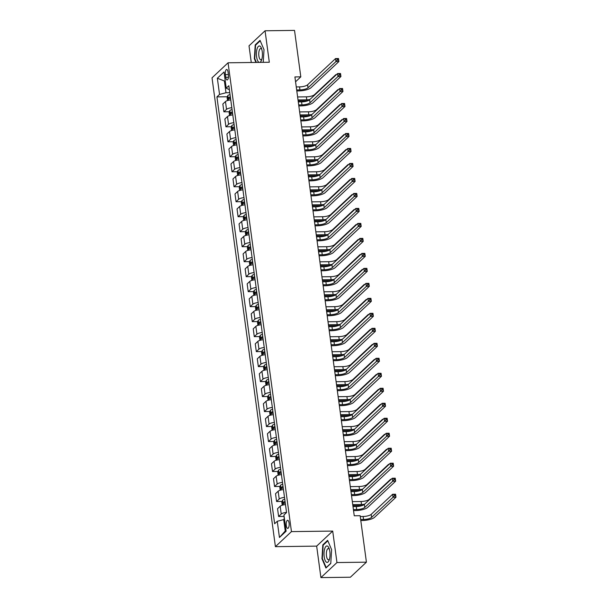 <?xml version="1.0" encoding="UTF-8"?>
<svg xmlns="http://www.w3.org/2000/svg" width="608" height="608" viewBox="0 0 608 608"><rect width="100%" height="100%" fill="white"/><g stroke="black" fill="none" stroke-linecap="round" stroke-linejoin="round"><path stroke-width="0.91" d="M289.074 523.04A4.051 1.482 -90.7 0 0 287.63 520.288A4.051 1.482 -90.7 0 0 286.292 525.639A4.051 1.482 -90.7 0 0 287.736 528.39A4.051 1.482 -90.7 0 0 289.074 523.04M320.918 577.6L336.954 562.552L332.705 531.08L316.662 546.128L320.918 577.6L350.383 577.22L366.419 562.172L360.141 515.706L354.244 515.782L294.91 76.942L300.808 76.859L294.523 30.4L265.058 30.78L249.014 45.828L251.271 62.495M316.662 546.128L275.409 546.66L212.025 77.839L228.061 62.791L291.452 531.612L275.409 546.66M225.37 74.647L225.728 77.284A3.922 1.436 -90.7 0 0 227.118 79.944A3.922 1.436 -90.7 0 0 228.41 74.761L228.053 72.124A3.922 1.436 -90.7 0 0 226.662 69.456A3.922 1.436 -90.7 0 0 225.37 74.647L228.388 74.609M225.203 80.651L224.451 81.35L225.994 92.743L219.541 94.43L216.919 96.892L274.634 523.746L277.256 521.284L283.7 519.597L285.243 530.989L285.996 530.282M219.541 94.43L217.352 78.242L224.033 71.98L226.222 88.168L229.383 89.733M277.256 521.284L279.444 537.472L286.117 531.21L283.928 515.022L286.558 512.559L228.844 85.705L226.222 88.168M336.954 562.552L366.419 562.172M332.705 531.08L291.452 531.612M228.061 62.791L269.314 62.259L265.058 30.78M295.564 81.776L300.808 76.859M225.294 81.343L217.352 78.242M229.786 92.697L225.994 92.743M284.552 519.589L283.7 519.597M216.919 96.892L227.384 96.756M230.766 99.932A5.062 1.49 172.3 0 0 225.462 101.559L222.84 104.021L223.896 111.819L229.406 111.743M286.535 512.4A5.062 1.49 172.3 0 0 281.23 514.026L278.608 516.488L284.118 516.42L284.172 519.589M278.608 516.488L277.552 508.698L280.182 506.236A5.062 1.49 172.3 0 1 285.479 504.602M284.506 497.412A5.062 1.49 172.3 0 0 279.209 499.039L276.579 501.501L282.097 501.425M276.579 501.501L275.53 493.704L278.152 491.249A5.062 1.49 172.3 0 1 283.45 489.615M282.477 482.425A5.062 1.49 172.3 0 0 277.18 484.052L274.558 486.514L280.068 486.438M274.558 486.514L273.501 478.716L276.123 476.262A5.062 1.49 172.3 0 1 281.428 474.628M280.455 467.438A5.062 1.49 172.3 0 0 275.15 469.064L272.528 471.527L278.038 471.451M272.528 471.527L271.48 463.729L274.102 461.274A5.062 1.49 172.3 0 1 279.399 459.64M278.426 452.451A5.062 1.49 172.3 0 0 273.129 454.077L270.507 456.54L276.017 456.464M270.507 456.54L269.45 448.742L272.072 446.28A5.062 1.49 172.3 0 1 277.37 444.653M276.397 437.456A5.062 1.49 172.3 0 0 271.1 439.09L268.478 441.552L273.988 441.476M268.478 441.552L267.421 433.755L270.043 431.292A5.062 1.49 172.3 0 1 275.348 429.666M274.375 422.469A5.062 1.49 172.3 0 0 269.07 424.103L266.448 426.558L271.966 426.489M266.448 426.558L265.4 418.768L268.022 416.305A5.062 1.49 172.3 0 1 273.319 414.679M272.346 407.482A5.062 1.49 172.3 0 0 267.049 409.116L264.427 411.57L269.937 411.502M264.427 411.57L263.37 403.78L265.992 401.318A5.062 1.49 172.3 0 1 271.297 399.692M270.324 392.494A5.062 1.49 172.3 0 0 265.02 394.128L262.398 396.583L267.908 396.515M262.398 396.583L261.341 388.793L263.971 386.331A5.062 1.49 172.3 0 1 269.268 384.704M268.295 377.507A5.062 1.49 172.3 0 0 262.998 379.134L260.368 381.596L265.886 381.528M260.368 381.596L259.32 373.806L261.942 371.344A5.062 1.49 172.3 0 1 267.239 369.717M266.266 362.52A5.062 1.49 172.3 0 0 260.969 364.146L258.347 366.609L263.857 366.54M258.347 366.609L257.29 358.819L259.912 356.356A5.062 1.49 172.3 0 1 265.217 354.73M264.244 347.533A5.062 1.49 172.3 0 0 258.94 349.159L256.318 351.622L261.828 351.553M256.318 351.622L255.261 343.832L257.891 341.369A5.062 1.49 172.3 0 1 263.188 339.735M262.215 332.546A5.062 1.49 172.3 0 0 256.918 334.172L254.288 336.634L259.806 336.566M254.288 336.634L253.24 328.837L255.862 326.382A5.062 1.49 172.3 0 1 261.159 324.748M260.186 317.558A5.062 1.49 172.3 0 0 254.889 319.185L252.267 321.647L257.777 321.571M252.267 321.647L251.21 313.85L253.832 311.395A5.062 1.49 172.3 0 1 259.137 309.761M258.164 302.571A5.062 1.49 172.3 0 0 252.86 304.198L250.238 306.66L255.748 306.584M250.238 306.66L249.189 298.862L251.811 296.408A5.062 1.49 172.3 0 1 257.108 294.774M256.135 287.584A5.062 1.49 172.3 0 0 250.838 289.21L248.216 291.673L253.726 291.597M248.216 291.673L247.16 283.875L249.782 281.413A5.062 1.49 172.3 0 1 255.079 279.786M254.106 272.597A5.062 1.49 172.3 0 0 248.809 274.223L246.187 276.686L251.697 276.61M246.187 276.686L245.13 268.888L247.752 266.426A5.062 1.49 172.3 0 1 253.057 264.799M252.084 257.602A5.062 1.49 172.3 0 0 246.78 259.236L244.158 261.698L249.675 261.622M244.158 261.698L243.109 253.901L245.731 251.438A5.062 1.49 172.3 0 1 251.028 249.812M250.055 242.615A5.062 1.49 172.3 0 0 244.758 244.249L242.136 246.704L247.646 246.635M242.136 246.704L241.08 238.914L243.702 236.451A5.062 1.49 172.3 0 1 249.006 234.825M248.034 227.628A5.062 1.49 172.3 0 0 242.729 229.262L240.107 231.716L245.617 231.648M240.107 231.716L239.05 223.926L241.672 221.464A5.062 1.49 172.3 0 1 246.977 219.838M246.004 212.64A5.062 1.49 172.3 0 0 240.707 214.267L238.078 216.729L243.595 216.661M238.078 216.729L237.029 208.939L239.651 206.477A5.062 1.49 172.3 0 1 244.948 204.85M243.975 197.653A5.062 1.49 172.3 0 0 238.678 199.28L236.056 201.742L241.566 201.674M236.056 201.742L235 193.952L237.622 191.49A5.062 1.49 172.3 0 1 242.926 189.863M241.954 182.666A5.062 1.49 172.3 0 0 236.649 184.292L234.027 186.755L239.537 186.686M234.027 186.755L232.97 178.965L235.6 176.502A5.062 1.49 172.3 0 1 240.897 174.876M239.924 167.679A5.062 1.49 172.3 0 0 234.627 169.305L231.998 171.768L237.515 171.699M231.998 171.768L230.949 163.97L233.571 161.515A5.062 1.49 172.3 0 1 238.868 159.881M237.895 152.692A5.062 1.49 172.3 0 0 232.598 154.318L229.976 156.78L235.486 156.704M229.976 156.78L228.92 148.983L231.542 146.528A5.062 1.49 172.3 0 1 236.846 144.894M235.874 137.704A5.062 1.49 172.3 0 0 230.569 139.331L227.947 141.793L233.457 141.717M227.947 141.793L226.898 133.996L229.52 131.541A5.062 1.49 172.3 0 1 234.817 129.907M233.844 122.717A5.062 1.49 172.3 0 0 228.547 124.344L225.925 126.806L231.435 126.73M225.925 126.806L224.869 119.008L227.491 116.546A5.062 1.49 172.3 0 1 232.788 114.92M231.815 107.73A5.062 1.49 172.3 0 0 226.518 109.356L223.896 111.819M279.444 537.472L285.243 530.989M263.241 62.335L264.016 49.658L260.034 40.356L255.208 44.886L254.357 58.725L255.938 62.434M330.767 563.494L331.618 549.655L327.636 540.352L322.81 544.882L321.959 558.722L325.934 568.024L330.767 563.494M254.798 58.718L254.357 58.725M255.877 44.878L255.208 44.886M322.4 558.714L321.959 558.722M323.479 544.874L322.81 544.882M296.666 89.931L299.949 89.893A6.331 1.87 172.3 0 0 308.013 87.78L335.958 61.568L335.548 58.573L338.496 58.535L338.899 61.53L310.962 87.742A9.5 2.797 -7.7 0 1 298.87 90.904L296.803 90.934M296.263 86.936L299.546 86.891A6.331 1.87 172.3 0 0 307.61 84.778L335.548 58.573L337.121 58.93L337.28 60.131L338.458 60.116L338.299 58.915L337.121 58.93M338.458 60.116L338.899 61.53L335.958 61.568L337.28 60.131M338.299 58.915L338.496 58.535M227.514 100.556L227.103 97.538L227.81 95.524A3.359 0.988 -7.7 0 1 230.052 94.65M307.944 100.723A9.5 2.797 -7.7 0 1 305.71 100.844L298.156 100.943M230.356 96.93A3.359 0.988 172.3 0 0 228.593 97.5L228.783 98.937A3.359 0.988 -7.7 0 1 230.554 98.367M228.593 97.5L230.288 97.478A1.71 0.502 -7.7 0 1 230.424 97.432M297.616 96.946L306.386 96.832A6.331 1.87 172.3 0 0 314.442 94.719L335.882 74.609L336.467 74.602M298.019 99.94L306.789 99.826A6.331 1.87 172.3 0 0 309.875 99.545M335.95 75.08L335.882 74.609L336.346 74.716M298.695 104.918L301.978 104.88A6.331 1.87 172.3 0 0 310.034 102.767L337.98 76.555L337.577 73.56L340.526 73.522L340.928 76.517L312.983 102.729A9.5 2.797 -7.7 0 1 300.892 105.891L298.832 105.921M298.292 101.924L301.576 101.878A6.331 1.87 172.3 0 0 309.632 99.773L337.577 73.56L339.142 73.918L339.31 75.118L340.488 75.103L340.32 73.902L339.142 73.918M340.488 75.103L340.928 76.517L337.98 76.555L339.31 75.118M340.32 73.902L340.526 73.522M300.724 119.905L304 119.867A6.331 1.87 172.3 0 0 312.064 117.754L340.009 91.542L339.606 88.548L342.547 88.51L342.958 91.504L315.012 117.716A9.5 2.797 -7.7 0 1 302.921 120.878L300.854 120.908M300.314 116.911L303.597 116.865A6.331 1.87 172.3 0 0 311.661 114.76L339.606 88.548L341.172 88.905L341.331 90.106L342.509 90.09L342.35 88.89L341.172 88.905M342.509 90.09L342.958 91.504L340.009 91.542L341.331 90.106M342.35 88.89L342.547 88.51M302.746 134.892L306.029 134.854A6.331 1.87 172.3 0 0 314.093 132.742L342.03 106.529L341.628 103.535L344.576 103.497L344.979 106.491L317.034 132.704A9.5 2.797 -7.7 0 1 304.95 135.873L302.883 135.896M302.343 131.898L305.626 131.852A6.331 1.87 172.3 0 0 313.682 129.747L341.628 103.535L343.201 103.892L343.36 105.093L344.538 105.078L344.379 103.877L343.201 103.892M344.538 105.078L344.979 106.491L342.03 106.529L343.36 105.093M344.379 103.877L344.576 103.497M229.543 115.543L229.132 112.526L229.839 110.512A3.359 0.988 -7.7 0 1 232.074 109.638M309.974 115.71A9.5 2.797 -7.7 0 1 307.732 115.832L300.185 115.93M232.385 111.918A3.359 0.988 172.3 0 0 230.614 112.488L230.812 113.924A3.359 0.988 -7.7 0 1 232.583 113.354M230.614 112.488L232.317 112.465A1.71 0.502 -7.7 0 1 232.454 112.419M299.645 111.933L308.408 111.819A6.331 1.87 172.3 0 0 316.472 109.706L337.911 89.596L338.489 89.589M300.048 114.927L308.818 114.813A6.331 1.87 172.3 0 0 311.904 114.532M337.98 90.075L337.911 89.596L338.375 89.703M231.564 130.53L231.162 127.513L231.868 125.499A3.359 0.988 -7.7 0 1 234.103 124.625M312.003 130.697A9.5 2.797 -7.7 0 1 309.761 130.819L302.214 130.918M234.414 126.905A3.359 0.988 172.3 0 0 232.644 127.475L232.841 128.911A3.359 0.988 -7.7 0 1 234.604 128.341M232.644 127.475L234.338 127.452A1.71 0.502 -7.7 0 1 234.483 127.406M301.667 126.92L310.437 126.806A6.331 1.87 172.3 0 0 318.501 124.693L339.94 104.584L340.518 104.576M302.077 129.914L310.84 129.8A6.331 1.87 172.3 0 0 313.926 129.519M340.001 105.062L339.94 104.584L340.396 104.69M233.594 145.517L233.183 142.5L233.89 140.494A3.359 0.988 -7.7 0 1 236.132 139.612M314.024 145.684A9.5 2.797 -7.7 0 1 311.782 145.806L304.236 145.905M236.436 141.892A3.359 0.988 172.3 0 0 234.673 142.462L234.863 143.898A3.359 0.988 -7.7 0 1 236.634 143.328M234.673 142.462L236.368 142.439A1.71 0.502 -7.7 0 1 236.504 142.394M303.696 141.907L312.466 141.793A6.331 1.87 172.3 0 0 320.522 139.68L341.962 119.571L342.547 119.563M304.099 144.902L312.869 144.788A6.331 1.87 172.3 0 0 315.955 144.506M342.03 120.05L341.962 119.571L342.426 119.677M304.775 149.88L308.058 149.842A6.331 1.87 172.3 0 0 316.114 147.729L344.06 121.516L343.657 118.522L346.598 118.484L347.008 121.478L319.063 147.691A9.5 2.797 -7.7 0 1 306.972 150.86L304.912 150.883M304.372 146.885L307.648 146.84A6.331 1.87 172.3 0 0 315.712 144.734L343.657 118.522L345.222 118.879L345.39 120.08L346.568 120.065L346.4 118.864L345.222 118.879M346.568 120.065L347.008 121.478L344.06 121.516L345.39 120.08M346.4 118.864L346.598 118.484M235.623 160.504L235.212 157.487L235.919 155.481A3.359 0.988 -7.7 0 1 238.154 154.599M316.054 160.679A9.5 2.797 -7.7 0 1 313.812 160.793L306.265 160.892M238.465 156.879A3.359 0.988 172.3 0 0 236.694 157.449L236.892 158.886A3.359 0.988 -7.7 0 1 238.663 158.316M236.694 157.449L238.389 157.426A1.71 0.502 -7.7 0 1 238.534 157.388M305.725 156.894L314.488 156.78A6.331 1.87 172.3 0 0 322.552 154.668L343.991 134.558L344.569 134.55M306.128 159.889L314.898 159.775A6.331 1.87 172.3 0 0 317.984 159.494M344.052 135.037L343.991 134.558L344.447 134.664M259.806 62.381A8.231 3.01 -90.7 0 0 261.546 60.2A8.231 3.01 -90.7 0 0 261.744 59.622A8.231 3.01 -90.7 0 0 261.387 48.131A8.231 3.01 -90.7 0 0 257.1 48.762A8.231 3.01 -90.7 0 0 256.667 57.251A8.231 3.01 -90.7 0 0 259.251 62.388M261.774 49.271A5.632 2.06 -90.7 0 0 260.741 48.541A5.632 2.06 -90.7 0 0 259.228 50.456A5.632 2.06 -90.7 0 0 258.97 56.506A5.632 2.06 -90.7 0 0 260.893 59.804A5.632 2.06 -90.7 0 0 261.904 59.044M256.386 62.426L254.744 58.581L255.565 45.174L260.224 40.804M324.208 556.829A8.231 3.01 -90.7 0 0 329.148 560.196A8.231 3.01 -90.7 0 0 329.84 551.54A8.231 3.01 -90.7 0 0 328.989 548.127A8.231 3.01 -90.7 0 0 325.303 547.291A8.231 3.01 -90.7 0 0 324.208 556.829M329.376 549.267A5.632 2.06 -90.7 0 0 328.343 548.53A5.632 2.06 -90.7 0 0 326.488 555.978A5.632 2.06 -90.7 0 0 328.495 559.801A5.632 2.06 -90.7 0 0 329.506 559.041M330.782 563.297L326.2 567.591L322.346 558.577L323.167 545.171L327.826 540.801M306.804 164.874L310.08 164.829A6.331 1.87 172.3 0 0 318.144 162.716L346.089 136.504L345.678 133.509L348.627 133.471L349.03 136.466L321.092 162.678A9.5 2.797 -7.7 0 1 309.001 165.847L306.934 165.87M306.394 161.872L309.677 161.834A6.331 1.87 172.3 0 0 317.741 159.722L345.678 133.509L347.252 133.866L347.411 135.067L348.589 135.052L348.43 133.851L347.252 133.866M348.589 135.052L349.03 136.466L346.089 136.504L347.411 135.067M348.43 133.851L348.627 133.471M308.826 179.862L312.109 179.816A6.331 1.87 172.3 0 0 320.173 177.703L348.11 151.498L347.708 148.496L350.656 148.458L351.059 151.46L323.114 177.665A9.5 2.797 -7.7 0 1 311.022 180.834L308.963 180.857M308.423 176.86L311.706 176.822A6.331 1.87 172.3 0 0 319.762 174.709L347.708 148.496L349.281 148.854L349.44 150.054L350.618 150.039L350.459 148.838L349.281 148.854M350.618 150.039L351.059 151.46L348.11 151.498L349.44 150.054M350.459 148.838L350.656 148.458M310.855 194.849L314.138 194.803A6.331 1.87 172.3 0 0 322.194 192.69L350.14 166.486L349.737 163.484L352.678 163.446L353.088 166.448L325.143 192.652A9.5 2.797 -7.7 0 1 313.052 195.822L310.992 195.844M310.452 191.847L313.728 191.809A6.331 1.87 172.3 0 0 321.792 189.696L349.737 163.484L351.302 163.841L351.47 165.042L352.648 165.026L352.48 163.826L351.302 163.841M352.648 165.026L353.088 166.448L350.14 166.486L351.47 165.042M352.48 163.826L352.678 163.446M312.884 209.836L316.16 209.79A6.331 1.87 172.3 0 0 324.224 207.685L352.169 181.473L351.758 178.471L354.707 178.433L355.11 181.435L327.172 207.647A9.5 2.797 -7.7 0 1 315.081 210.809L313.014 210.839M312.474 206.834L315.757 206.796A6.331 1.87 172.3 0 0 323.821 204.683L351.758 178.471L353.332 178.836L353.491 180.029L354.669 180.014L354.51 178.82L353.332 178.836M354.669 180.014L355.11 181.435L352.169 181.473L353.491 180.029M354.51 178.82L354.707 178.433M314.906 224.823L318.189 224.778A6.331 1.87 172.3 0 0 326.253 222.672L354.19 196.46L353.788 193.458L356.736 193.42L357.139 196.422L329.194 222.634A9.5 2.797 -7.7 0 1 317.102 225.796L315.043 225.826M314.503 221.821L317.786 221.783A6.331 1.87 172.3 0 0 325.842 219.67L353.788 193.458L355.353 193.823L355.52 195.016L356.698 195.001L356.539 193.808L355.353 193.823M356.698 195.001L357.139 196.422L354.19 196.46L355.52 195.016M356.539 193.808L356.736 193.42M237.644 175.492L237.242 172.482L237.948 170.468A3.359 0.988 -7.7 0 1 240.183 169.586M318.083 175.666A9.5 2.797 -7.7 0 1 315.841 175.78L308.286 175.879M240.494 171.866A3.359 0.988 172.3 0 0 238.724 172.436L238.921 173.873A3.359 0.988 -7.7 0 1 240.684 173.303M238.724 172.436L240.418 172.414A1.71 0.502 -7.7 0 1 240.563 172.376M307.747 171.882L316.517 171.768A6.331 1.87 172.3 0 0 324.581 169.655L346.02 149.545L346.598 149.538M308.157 174.876L316.92 174.762A6.331 1.87 172.3 0 0 320.006 174.481M346.081 150.024L346.02 149.545L346.476 149.652M239.674 190.479L239.263 187.469L239.97 185.455A3.359 0.988 -7.7 0 1 242.212 184.574M320.104 190.654A9.5 2.797 -7.7 0 1 317.862 190.768L310.316 190.866M242.516 186.854A3.359 0.988 172.3 0 0 240.753 187.424L240.943 188.868A3.359 0.988 -7.7 0 1 242.714 188.29M240.753 187.424L242.448 187.401A1.71 0.502 -7.7 0 1 242.584 187.363M309.776 186.869L318.546 186.755A6.331 1.87 172.3 0 0 326.602 184.65L348.042 164.532L348.62 164.525M310.179 189.871L318.949 189.757A6.331 1.87 172.3 0 0 322.035 189.468M348.11 165.011L348.042 164.532L348.506 164.639M241.703 205.466L241.292 202.456L241.999 200.442A3.359 0.988 -7.7 0 1 244.234 199.561M322.134 205.641A9.5 2.797 -7.7 0 1 319.892 205.755L312.345 205.854M244.545 201.841A3.359 0.988 172.3 0 0 242.774 202.411L242.972 203.855A3.359 0.988 -7.7 0 1 244.735 203.285M242.774 202.411L244.469 202.388A1.71 0.502 -7.7 0 1 244.614 202.35M311.805 201.856L320.568 201.742A6.331 1.87 172.3 0 0 328.632 199.637L350.071 179.52L350.649 179.512M312.208 204.858L320.978 204.744A6.331 1.87 172.3 0 0 324.064 204.455M350.132 179.998L350.071 179.52L350.527 179.626M243.724 220.453L243.322 217.444L244.021 215.43A3.359 0.988 -7.7 0 1 246.263 214.556M324.155 220.628A9.5 2.797 -7.7 0 1 321.921 220.75L314.366 220.841M246.567 216.828A3.359 0.988 172.3 0 0 244.804 217.398L244.994 218.842A3.359 0.988 -7.7 0 1 246.764 218.272M244.804 217.398L246.498 217.375A1.71 0.502 -7.7 0 1 246.635 217.337M313.827 216.843L322.597 216.729A6.331 1.87 172.3 0 0 330.661 214.624L352.1 194.514L352.678 194.507M314.237 219.845L323 219.731A6.331 1.87 172.3 0 0 326.086 219.442M352.161 194.986L352.1 194.514L352.556 194.613M245.754 235.44L245.343 232.431L246.05 230.417A3.359 0.988 -7.7 0 1 248.292 229.543M326.184 235.615A9.5 2.797 -7.7 0 1 323.942 235.737L316.396 235.836M248.596 231.815A3.359 0.988 172.3 0 0 246.825 232.385L247.023 233.829A3.359 0.988 -7.7 0 1 248.794 233.259M246.825 232.385L248.528 232.37A1.71 0.502 -7.7 0 1 248.664 232.324M315.856 231.83L324.626 231.716A6.331 1.87 172.3 0 0 332.682 229.611L354.122 209.502L354.7 209.494M316.259 234.832L325.029 234.718A6.331 1.87 172.3 0 0 328.115 234.43M354.19 209.973L354.122 209.502L354.586 209.6M316.935 239.81L320.218 239.765A6.331 1.87 172.3 0 0 328.274 237.66L356.22 211.447L355.817 208.453L358.758 208.407L359.168 211.409L331.223 237.622A9.5 2.797 -7.7 0 1 319.132 240.783L317.072 240.814M316.525 236.816L319.808 236.77A6.331 1.87 172.3 0 0 327.872 234.658L355.817 208.453L357.382 208.81L357.542 210.011L358.72 209.996L358.56 208.795L357.382 208.81M358.72 209.996L359.168 211.409L356.22 211.447L357.542 210.011M358.56 208.795L358.758 208.407M247.775 250.428L247.372 247.418L248.079 245.404A3.359 0.988 -7.7 0 1 250.314 244.53M328.214 250.602A9.5 2.797 -7.7 0 1 325.972 250.724L318.425 250.823M250.625 246.802A3.359 0.988 172.3 0 0 248.854 247.38L249.052 248.816A3.359 0.988 -7.7 0 1 250.815 248.246M248.854 247.38L250.549 247.357A1.71 0.502 -7.7 0 1 250.694 247.312M317.885 246.825L326.648 246.711A6.331 1.87 172.3 0 0 334.712 244.598L356.151 224.489L356.729 224.481M318.288 249.82L327.058 249.706A6.331 1.87 172.3 0 0 330.136 249.417M356.212 224.96L356.151 224.489L356.607 224.595M318.957 254.798L322.24 254.752A6.331 1.87 172.3 0 0 330.304 252.647L358.249 226.434L357.838 223.44L360.787 223.402L361.19 226.396L333.252 252.609A9.5 2.797 -7.7 0 1 321.161 255.77L319.094 255.801M318.554 251.803L321.837 251.758A6.331 1.87 172.3 0 0 329.901 249.645L357.838 223.44L359.412 223.797L359.571 224.998L360.749 224.983L360.59 223.782L359.412 223.797M360.749 224.983L361.19 226.396L358.249 226.434L359.571 224.998M360.59 223.782L360.787 223.402M249.804 265.422L249.394 262.405L250.101 260.391A3.359 0.988 -7.7 0 1 252.343 259.517M330.235 265.59A9.5 2.797 -7.7 0 1 328.001 265.711L320.446 265.81M252.647 261.797A3.359 0.988 172.3 0 0 250.884 262.367L251.074 263.804A3.359 0.988 -7.7 0 1 252.844 263.234M250.884 262.367L252.578 262.344A1.71 0.502 -7.7 0 1 252.715 262.299M319.907 261.812L328.677 261.698A6.331 1.87 172.3 0 0 336.733 259.586L358.173 239.476L358.758 239.468M320.31 264.807L329.08 264.693A6.331 1.87 172.3 0 0 332.166 264.412M358.241 239.947L358.173 239.476L358.636 239.582M320.986 269.785L324.269 269.747A6.331 1.87 172.3 0 0 332.325 267.634L360.27 241.422L359.868 238.427L362.816 238.389L363.219 241.384L335.274 267.596A9.5 2.797 -7.7 0 1 323.182 270.758L321.123 270.788M320.583 266.79L323.866 266.745A6.331 1.87 172.3 0 0 331.922 264.64L359.868 238.427L361.433 238.784L361.6 239.985L362.778 239.97L362.611 238.769L361.433 238.784M362.778 239.97L363.219 241.384L360.27 241.422L361.6 239.985M362.611 238.769L362.816 238.389M251.834 280.41L251.423 277.392L252.13 275.378A3.359 0.988 -7.7 0 1 254.364 274.504M332.264 280.577A9.5 2.797 -7.7 0 1 330.022 280.698L322.476 280.797M254.676 276.784A3.359 0.988 172.3 0 0 252.905 277.354L253.103 278.791A3.359 0.988 -7.7 0 1 254.874 278.221M252.905 277.354L254.608 277.332A1.71 0.502 -7.7 0 1 254.744 277.286M321.936 276.8L330.699 276.686A6.331 1.87 172.3 0 0 338.762 274.573L360.202 254.463L360.78 254.456M322.339 279.794L331.109 279.68A6.331 1.87 172.3 0 0 334.195 279.399M360.27 254.934L360.202 254.463L360.666 254.57M323.015 284.772L326.291 284.734A6.331 1.87 172.3 0 0 334.354 282.621L362.3 256.409L361.897 253.414L364.838 253.376L365.248 256.371L337.303 282.583A9.5 2.797 -7.7 0 1 325.212 285.745L323.144 285.775M322.605 281.778L325.888 281.732A6.331 1.87 172.3 0 0 333.952 279.627L361.897 253.414L363.462 253.772L363.622 254.972L364.8 254.957L364.64 253.756L363.462 253.772M364.8 254.957L365.248 256.371L362.3 256.409L363.622 254.972M364.64 253.756L364.838 253.376M253.855 295.397L253.452 292.38L254.159 290.366A3.359 0.988 -7.7 0 1 256.394 289.492M334.294 295.564A9.5 2.797 -7.7 0 1 332.052 295.686L324.505 295.784M256.705 291.772A3.359 0.988 172.3 0 0 254.934 292.342L255.132 293.778A3.359 0.988 -7.7 0 1 256.895 293.208M254.934 292.342L256.629 292.319A1.71 0.502 -7.7 0 1 256.774 292.273M323.958 291.787L332.728 291.673A6.331 1.87 172.3 0 0 340.792 289.56L362.231 269.45L362.809 269.443M324.368 294.781L333.131 294.667A6.331 1.87 172.3 0 0 336.216 294.386M362.292 269.929L362.231 269.45L362.687 269.557M325.037 299.759L328.32 299.721A6.331 1.87 172.3 0 0 336.384 297.608L364.321 271.396L363.918 268.402L366.867 268.364L367.27 271.358L339.325 297.57A9.5 2.797 -7.7 0 1 327.241 300.74L325.174 300.762M324.634 296.765L327.917 296.719A6.331 1.87 172.3 0 0 335.973 294.614L363.918 268.402L365.492 268.759L365.651 269.96L366.829 269.944L366.67 268.744L365.492 268.759M366.829 269.944L367.27 271.358L364.321 271.396L365.651 269.96M366.67 268.744L366.867 268.364M255.884 310.384L255.474 307.367L256.181 305.36A3.359 0.988 -7.7 0 1 258.423 304.479M336.315 310.551A9.5 2.797 -7.7 0 1 334.073 310.673L326.526 310.772M258.727 306.759A3.359 0.988 172.3 0 0 256.964 307.329L257.154 308.765A3.359 0.988 -7.7 0 1 258.924 308.195M256.964 307.329L258.658 307.306A1.71 0.502 -7.7 0 1 258.795 307.26M325.987 306.774L334.757 306.66A6.331 1.87 172.3 0 0 342.813 304.547L364.253 284.438L364.838 284.43M326.39 309.768L335.16 309.654A6.331 1.87 172.3 0 0 338.246 309.373M364.321 284.916L364.253 284.438L364.716 284.544M327.066 314.746L330.349 314.708A6.331 1.87 172.3 0 0 338.405 312.596L366.35 286.383L365.948 283.389L368.889 283.351L369.299 286.345L341.354 312.558A9.5 2.797 -7.7 0 1 329.262 315.727L327.203 315.75M326.663 311.752L329.939 311.706A6.331 1.87 172.3 0 0 338.002 309.601L365.948 283.389L367.513 283.746L367.68 284.947L368.858 284.932L368.691 283.731L367.513 283.746M368.858 284.932L369.299 286.345L366.35 286.383L367.68 284.947M368.691 283.731L368.889 283.351M257.914 325.371L257.503 322.354L258.21 320.348A3.359 0.988 -7.7 0 1 260.444 319.466M338.344 325.546A9.5 2.797 -7.7 0 1 336.102 325.66L328.556 325.759M260.756 321.746A3.359 0.988 172.3 0 0 258.985 322.316L259.183 323.752A3.359 0.988 -7.7 0 1 260.954 323.182M258.985 322.316L260.68 322.293A1.71 0.502 -7.7 0 1 260.824 322.255M328.016 321.761L336.779 321.647A6.331 1.87 172.3 0 0 344.842 319.534L366.282 299.425L366.86 299.417M328.419 324.756L337.189 324.642A6.331 1.87 172.3 0 0 340.275 324.36M366.343 299.904L366.282 299.425L366.738 299.531M329.095 329.741L332.371 329.696A6.331 1.87 172.3 0 0 340.434 327.583L368.38 301.37L367.969 298.376L370.918 298.338L371.321 301.332L343.383 327.545A9.5 2.797 -7.7 0 1 331.292 330.714L329.224 330.737M328.685 326.739L331.968 326.694A6.331 1.87 172.3 0 0 340.032 324.588L367.969 298.376L369.542 298.733L369.702 299.934L370.88 299.919L370.72 298.718L369.542 298.733M370.88 299.919L371.321 301.332L368.38 301.37L369.702 299.934M370.72 298.718L370.918 298.338M331.117 344.728L334.4 344.683A6.331 1.87 172.3 0 0 342.464 342.57L370.401 316.365L369.998 313.363L372.947 313.325L373.35 316.32L345.405 342.532A9.5 2.797 -7.7 0 1 333.313 345.701L331.254 345.724M330.714 341.726L333.997 341.688A6.331 1.87 172.3 0 0 342.053 339.576L369.998 313.363L371.572 313.72L371.731 314.921L372.909 314.906L372.75 313.705L371.572 313.72M372.909 314.906L373.35 316.32L370.401 316.365L371.731 314.921M372.75 313.705L372.947 313.325M333.146 359.716L336.429 359.67A6.331 1.87 172.3 0 0 344.485 357.557L372.43 331.352L372.028 328.35L374.969 328.312L375.379 331.314L347.434 357.519A9.5 2.797 -7.7 0 1 335.342 360.688L333.283 360.711M332.743 356.714L336.019 356.676A6.331 1.87 172.3 0 0 344.082 354.563L372.028 328.35L373.593 328.708L373.76 329.908L374.938 329.893L374.771 328.692L373.593 328.708M374.938 329.893L375.379 331.314L372.43 331.352L373.76 329.908M374.771 328.692L374.969 328.312M335.175 374.703L338.451 374.657A6.331 1.87 172.3 0 0 346.514 372.552L374.46 346.34L374.049 343.338L376.998 343.3L377.401 346.302L349.463 372.506A9.5 2.797 -7.7 0 1 337.372 375.676L335.304 375.698M334.765 371.701L338.048 371.663A6.331 1.87 172.3 0 0 346.112 369.55L374.049 343.338L375.622 343.702L375.782 344.896L376.96 344.88L376.8 343.687L375.622 343.702M376.96 344.88L377.401 346.302L374.46 346.34L375.782 344.896M376.8 343.687L376.998 343.3M337.197 389.69L340.48 389.644A6.331 1.87 172.3 0 0 348.544 387.539L376.481 361.327L376.078 358.325L379.027 358.287L379.43 361.289L351.485 387.501A9.5 2.797 -7.7 0 1 339.393 390.663L337.334 390.693M336.794 386.688L340.077 386.65A6.331 1.87 172.3 0 0 348.133 384.537L376.078 358.325L377.644 358.69L377.811 359.883L378.989 359.868L378.83 358.674L377.644 358.69M378.989 359.868L379.43 361.289L376.481 361.327L377.811 359.883M378.83 358.674L379.027 358.287M339.226 404.677L342.509 404.632A6.331 1.87 172.3 0 0 350.565 402.526L378.51 376.314L378.108 373.312L381.049 373.274L381.459 376.276L353.514 402.488A9.5 2.797 -7.7 0 1 341.422 405.65L339.363 405.68M338.816 401.683L342.099 401.637A6.331 1.87 172.3 0 0 350.162 399.524L378.108 373.312L379.673 373.677L379.833 374.87L381.011 374.855L380.851 373.662L379.673 373.677M381.011 374.855L381.459 376.276L378.51 376.314L379.833 374.87M380.851 373.662L381.049 373.274M341.248 419.664L344.531 419.619A6.331 1.87 172.3 0 0 352.594 417.514L380.54 391.301L380.129 388.307L383.078 388.269L383.481 391.263L355.543 417.476A9.5 2.797 -7.7 0 1 343.452 420.637L341.384 420.668M340.845 416.67L344.128 416.624A6.331 1.87 172.3 0 0 352.192 414.512L380.129 388.307L381.702 388.664L381.862 389.865L383.04 389.85L382.88 388.649L381.702 388.664M383.04 389.85L383.481 391.263L380.54 391.301L381.862 389.865M382.88 388.649L383.078 388.269M343.277 434.652L346.56 434.614A6.331 1.87 172.3 0 0 354.616 432.501L382.561 406.288L382.158 403.294L385.107 403.256L385.51 406.25L357.565 432.463A9.5 2.797 -7.7 0 1 345.473 435.624L343.414 435.655M342.874 431.657L346.157 431.612A6.331 1.87 172.3 0 0 354.213 429.499L382.158 403.294L383.724 403.651L383.891 404.852L385.069 404.837L384.902 403.636L383.724 403.651M385.069 404.837L385.51 406.25L382.561 406.288L383.891 404.852M384.902 403.636L385.107 403.256M345.306 449.639L348.582 449.601A6.331 1.87 172.3 0 0 356.645 447.488L384.59 421.276L384.188 418.281L387.129 418.243L387.539 421.238L359.594 447.45A9.5 2.797 -7.7 0 1 347.502 450.612L345.435 450.642M344.896 446.644L348.179 446.599A6.331 1.87 172.3 0 0 356.242 444.494L384.188 418.281L385.753 418.638L385.913 419.839L387.091 419.824L386.931 418.623L385.753 418.638M387.091 419.824L387.539 421.238L384.59 421.276L385.913 419.839M386.931 418.623L387.129 418.243M259.935 340.358L259.532 337.341L260.239 335.335A3.359 0.988 -7.7 0 1 262.474 334.453M340.374 340.533A9.5 2.797 -7.7 0 1 338.132 340.647L330.577 340.746M262.785 336.733A3.359 0.988 172.3 0 0 261.014 337.303L261.212 338.74A3.359 0.988 -7.7 0 1 262.975 338.17M261.014 337.303L262.709 337.28A1.71 0.502 -7.7 0 1 262.854 337.242M330.038 336.748L338.808 336.634A6.331 1.87 172.3 0 0 346.872 334.522L368.311 314.412L368.889 314.404M330.448 339.743L339.211 339.629A6.331 1.87 172.3 0 0 342.296 339.348M368.372 314.891L368.311 314.412L368.767 314.518M261.964 355.346L261.554 352.336L262.261 350.322A3.359 0.988 -7.7 0 1 264.503 349.44M342.395 355.52A9.5 2.797 -7.7 0 1 340.153 355.634L332.606 355.733M264.807 351.72A3.359 0.988 172.3 0 0 263.044 352.29L263.234 353.727A3.359 0.988 -7.7 0 1 265.004 353.157M263.044 352.29L264.738 352.268A1.71 0.502 -7.7 0 1 264.875 352.23M332.067 351.736L340.837 351.622A6.331 1.87 172.3 0 0 348.893 349.509L370.333 329.399L370.91 329.392M332.47 354.738L341.24 354.624A6.331 1.87 172.3 0 0 344.326 354.335M370.401 329.878L370.333 329.399L370.796 329.506M263.994 370.333L263.583 367.323L264.29 365.309A3.359 0.988 -7.7 0 1 266.524 364.428M344.424 370.508A9.5 2.797 -7.7 0 1 342.182 370.622L334.636 370.72M266.836 366.708A3.359 0.988 172.3 0 0 265.065 367.278L265.263 368.722A3.359 0.988 -7.7 0 1 267.026 368.152M265.065 367.278L266.76 367.255A1.71 0.502 -7.7 0 1 266.904 367.217M334.096 366.723L342.859 366.609A6.331 1.87 172.3 0 0 350.922 364.504L372.362 344.386L372.94 344.379M334.499 369.725L343.269 369.611A6.331 1.87 172.3 0 0 346.355 369.322M372.423 344.865L372.362 344.386L372.818 344.493M266.015 385.32L265.612 382.31L266.312 380.296A3.359 0.988 -7.7 0 1 268.554 379.422M346.446 385.495A9.5 2.797 -7.7 0 1 344.212 385.616L336.657 385.708M268.858 381.695A3.359 0.988 172.3 0 0 267.094 382.265L267.284 383.709A3.359 0.988 -7.7 0 1 269.055 383.139M267.094 382.265L268.789 382.242A1.71 0.502 -7.7 0 1 268.926 382.204M336.118 381.71L344.888 381.596A6.331 1.87 172.3 0 0 352.952 379.491L374.391 359.381L374.969 359.374M336.528 384.712L345.291 384.598A6.331 1.87 172.3 0 0 348.376 384.309M374.452 359.852L374.391 359.381L374.847 359.48M268.044 400.307L267.634 397.298L268.341 395.284A3.359 0.988 -7.7 0 1 270.583 394.41M348.475 400.482A9.5 2.797 -7.7 0 1 346.233 400.604L338.686 400.702M270.887 396.682A3.359 0.988 172.3 0 0 269.116 397.252L269.314 398.696A3.359 0.988 -7.7 0 1 271.084 398.126M269.116 397.252L270.818 397.237A1.71 0.502 -7.7 0 1 270.955 397.191M338.147 396.697L346.917 396.583A6.331 1.87 172.3 0 0 354.973 394.478L376.413 374.368L376.99 374.361M338.55 399.699L347.32 399.585A6.331 1.87 172.3 0 0 350.406 399.296M376.481 374.84L376.413 374.368L376.876 374.467M270.066 415.294L269.663 412.285L270.37 410.271A3.359 0.988 -7.7 0 1 272.604 409.397M350.504 415.469A9.5 2.797 -7.7 0 1 348.262 415.591L340.716 415.69M272.916 411.669A3.359 0.988 172.3 0 0 271.145 412.247L271.343 413.683A3.359 0.988 -7.7 0 1 273.106 413.113M271.145 412.247L272.84 412.224A1.71 0.502 -7.7 0 1 272.984 412.178M340.176 411.684L348.939 411.57A6.331 1.87 172.3 0 0 357.002 409.465L378.442 389.356L379.02 389.348M340.579 414.686L349.349 414.572A6.331 1.87 172.3 0 0 352.427 414.284M378.503 389.827L378.442 389.356L378.898 389.462M272.095 430.289L271.692 427.272L272.392 425.258A3.359 0.988 -7.7 0 1 274.634 424.384M352.526 430.456A9.5 2.797 -7.7 0 1 350.292 430.578L342.737 430.677M274.938 426.664A3.359 0.988 172.3 0 0 273.174 427.234L273.364 428.67A3.359 0.988 -7.7 0 1 275.135 428.1M273.174 427.234L274.869 427.211A1.71 0.502 -7.7 0 1 275.006 427.166M342.198 426.679L350.968 426.565A6.331 1.87 172.3 0 0 359.024 424.452L380.464 404.343L381.049 404.335M342.6 429.674L351.371 429.56A6.331 1.87 172.3 0 0 354.456 429.278M380.532 404.814L380.464 404.343L380.927 404.449M274.124 445.276L273.714 442.259L274.421 440.245A3.359 0.988 -7.7 0 1 276.655 439.371M354.555 445.444A9.5 2.797 -7.7 0 1 352.313 445.565L344.766 445.664M276.967 441.651A3.359 0.988 172.3 0 0 275.196 442.221L275.394 443.658A3.359 0.988 -7.7 0 1 277.164 443.088M275.196 442.221L276.898 442.198A1.71 0.502 -7.7 0 1 277.035 442.153M344.227 441.666L352.99 441.552A6.331 1.87 172.3 0 0 361.053 439.44L382.493 419.33L383.07 419.322M344.63 444.661L353.4 444.547A6.331 1.87 172.3 0 0 356.486 444.266M382.561 419.801L382.493 419.33L382.956 419.436M276.146 460.264L275.743 457.246L276.45 455.232A3.359 0.988 -7.7 0 1 278.684 454.358M356.584 460.431A9.5 2.797 -7.7 0 1 354.342 460.552L346.796 460.651M278.996 456.638A3.359 0.988 172.3 0 0 277.225 457.208L277.423 458.645A3.359 0.988 -7.7 0 1 279.186 458.075M277.225 457.208L278.92 457.186A1.71 0.502 -7.7 0 1 279.064 457.14M346.248 456.654L355.019 456.54A6.331 1.87 172.3 0 0 363.082 454.427L384.522 434.317L385.1 434.31M346.659 459.648L355.422 459.534A6.331 1.87 172.3 0 0 358.507 459.253M384.583 434.796L384.522 434.317L384.978 434.424M347.328 464.626L350.611 464.588A6.331 1.87 172.3 0 0 358.674 462.475L386.612 436.263L386.209 433.268L389.158 433.23L389.561 436.225L361.616 462.437A9.5 2.797 -7.7 0 1 349.532 465.599L347.464 465.629M346.925 461.632L350.208 461.586A6.331 1.87 172.3 0 0 358.264 459.481L386.209 433.268L387.782 433.626L387.942 434.826L389.12 434.811L388.96 433.61L387.782 433.626M389.12 434.811L389.561 436.225L386.612 436.263L387.942 434.826M388.96 433.61L389.158 433.23M278.175 475.251L277.765 472.234L278.472 470.22A3.359 0.988 -7.7 0 1 280.714 469.346M358.606 475.418A9.5 2.797 -7.7 0 1 356.364 475.54L348.817 475.638M281.018 471.626A3.359 0.988 172.3 0 0 279.254 472.196L279.444 473.632A3.359 0.988 -7.7 0 1 281.215 473.062M279.254 472.196L280.949 472.173A1.71 0.502 -7.7 0 1 281.086 472.127M348.278 471.641L357.048 471.527A6.331 1.87 172.3 0 0 365.104 469.414L386.544 449.304L387.129 449.297M348.68 474.635L357.451 474.521A6.331 1.87 172.3 0 0 360.536 474.24M386.612 449.783L386.544 449.304L387.007 449.411M349.357 479.613L352.64 479.575A6.331 1.87 172.3 0 0 360.696 477.462L388.641 451.25L388.238 448.256L391.18 448.218L391.59 451.212L363.645 477.424A9.5 2.797 -7.7 0 1 351.553 480.594L349.494 480.616M348.954 476.619L352.23 476.573A6.331 1.87 172.3 0 0 360.293 474.468L388.238 448.256L389.804 448.613L389.971 449.814L391.149 449.798L390.982 448.598L389.804 448.613M391.149 449.798L391.59 451.212L388.641 451.25L389.971 449.814M390.982 448.598L391.18 448.218M280.204 490.238L279.794 487.221L280.501 485.214A3.359 0.988 -7.7 0 1 282.735 484.333M360.635 490.405A9.5 2.797 -7.7 0 1 358.393 490.527L350.846 490.626M283.047 486.613A3.359 0.988 172.3 0 0 281.276 487.183L281.474 488.619A3.359 0.988 -7.7 0 1 283.244 488.049M281.276 487.183L282.971 487.16A1.71 0.502 -7.7 0 1 283.115 487.114M350.307 486.628L359.07 486.514A6.331 1.87 172.3 0 0 367.133 484.401L388.573 464.292L389.15 464.284M350.71 489.622L359.48 489.508A6.331 1.87 172.3 0 0 362.566 489.227M388.634 464.77L388.573 464.292L389.029 464.398M351.386 494.6L354.662 494.562A6.331 1.87 172.3 0 0 362.725 492.45L390.67 466.237L390.26 463.243L393.209 463.205L393.612 466.199L365.674 492.412A9.5 2.797 -7.7 0 1 353.582 495.581L351.515 495.604M350.976 491.606L354.259 491.56A6.331 1.87 172.3 0 0 362.322 489.455L390.26 463.243L391.833 463.6L391.993 464.801L393.171 464.786L393.011 463.585L391.833 463.6M393.171 464.786L393.612 466.199L390.67 466.237L391.993 464.801M393.011 463.585L393.209 463.205M282.226 505.225L281.823 502.208L282.53 500.202A3.359 0.988 -7.7 0 1 284.764 499.32M362.664 505.4A9.5 2.797 -7.7 0 1 360.422 505.514L352.868 505.613M285.076 501.6A3.359 0.988 172.3 0 0 283.305 502.17L283.503 503.606A3.359 0.988 -7.7 0 1 285.266 503.036M283.305 502.17L285 502.147A1.71 0.502 -7.7 0 1 285.144 502.109M352.328 501.615L361.099 501.501A6.331 1.87 172.3 0 0 369.162 499.388L390.602 479.279L391.18 479.271M352.739 504.61L361.502 504.496A6.331 1.87 172.3 0 0 364.587 504.214M390.663 479.758L390.602 479.279L391.058 479.385M353.408 509.595L356.691 509.55A6.331 1.87 172.3 0 0 364.754 507.437L392.692 481.232L392.289 478.23L395.238 478.192L395.641 481.186L367.696 507.399A9.5 2.797 -7.7 0 1 355.604 510.568L353.544 510.591M353.005 506.593L356.288 506.555A6.331 1.87 172.3 0 0 364.344 504.442L392.289 478.23L393.862 478.587L394.022 479.788L395.2 479.773L395.04 478.572L393.862 478.587M395.2 479.773L395.641 481.186L392.692 481.232L394.022 479.788M395.04 478.572L395.238 478.192M360.658 519.521L363.531 519.49A6.331 1.87 172.3 0 0 371.594 517.378L393.034 497.268L392.624 494.266L395.572 494.228L395.975 497.23L374.536 517.34A9.5 2.797 -7.7 0 1 362.444 520.501L360.787 520.524M360.248 516.526L363.128 516.488A6.331 1.87 172.3 0 0 371.184 514.376L392.624 494.266L394.197 494.631L394.356 495.824L395.534 495.809L395.375 494.616L394.197 494.631M395.534 495.809L395.975 497.23L393.034 497.268L394.356 495.824M395.375 494.616L395.572 494.228M226.518 109.356L225.462 101.559M228.547 124.344L227.491 116.546M230.569 139.331L229.52 131.541M232.598 154.318L231.542 146.528M234.627 169.305L233.571 161.515M236.649 184.292L235.6 176.502M238.678 199.28L237.622 191.49M240.707 214.267L239.651 206.477M242.729 229.262L241.672 221.464M244.758 244.249L243.702 236.451M246.78 259.236L245.731 251.438M248.809 274.223L247.752 266.426M250.838 289.21L249.782 281.413M252.86 304.198L251.811 296.408M254.889 319.185L253.832 311.395M256.918 334.172L255.862 326.382M258.94 349.159L257.891 341.369M260.969 364.146L259.912 356.356M262.998 379.134L261.942 371.344M265.02 394.128L263.971 386.331M267.049 409.116L265.992 401.318M269.07 424.103L268.022 416.305M271.1 439.09L270.043 431.292M273.129 454.077L272.072 446.28M275.15 469.064L274.102 461.274M277.18 484.052L276.123 476.262M279.209 499.039L278.152 491.249M281.23 514.026L280.182 506.236M228.448 77.246L225.728 77.284M299.546 86.891L299.949 89.893M307.61 84.778L308.013 87.78M227.795 95.578L228.433 100.305M306.386 96.832L306.789 99.826M314.442 94.719L314.511 95.198M301.576 101.878L301.978 104.88M309.632 99.773L310.034 102.767M303.597 116.865L304 119.867M311.661 114.76L312.064 117.754M305.626 131.852L306.029 134.854M313.682 129.747L314.093 132.742M229.824 110.565L230.462 115.292M308.408 111.819L308.818 114.813M316.472 109.706L316.54 110.185M231.846 125.552L232.484 130.279M310.437 126.806L310.84 129.8M318.501 124.693L318.562 125.172M233.875 140.539L234.513 145.266M312.466 141.793L312.869 144.788M320.522 139.68L320.591 140.159M307.648 146.84L308.058 149.842M315.712 144.734L316.114 147.729M235.896 155.526L236.542 160.254M314.488 156.78L314.898 159.775M322.552 154.668L322.612 155.146M309.677 161.834L310.08 164.829M317.741 159.722L318.144 162.716M311.706 176.822L312.109 179.816M319.762 174.709L320.173 177.703M313.728 191.809L314.138 194.803M321.792 189.696L322.194 192.69M315.757 206.796L316.16 209.79M323.821 204.683L324.224 207.685M317.786 221.783L318.189 224.778M325.842 219.67L326.253 222.672M237.926 170.514L238.564 175.241M316.517 171.768L316.92 174.762M324.581 169.655L324.642 170.134M239.955 185.501L240.593 190.228M318.546 186.755L318.949 189.757M326.602 184.65L326.671 185.121M241.976 200.496L242.615 205.215M320.568 201.742L320.978 204.744M328.632 199.637L328.692 200.108M244.006 215.483L244.644 220.21M322.597 216.729L323 219.731M330.661 214.624L330.722 215.095M246.035 230.47L246.673 235.197M324.626 231.716L325.029 234.718M332.682 229.611L332.751 230.082M319.808 236.77L320.218 239.765M327.872 234.658L328.274 237.66M248.056 245.457L248.695 250.184M326.648 246.711L327.058 249.706M334.712 244.598L334.772 245.07M321.837 251.758L322.24 254.752M329.901 249.645L330.304 252.647M250.086 260.444L250.724 265.172M328.677 261.698L329.08 264.693M336.733 259.586L336.802 260.064M323.866 266.745L324.269 269.747M331.922 264.64L332.325 267.634M252.115 275.432L252.753 280.159M330.699 276.686L331.109 279.68M338.762 274.573L338.831 275.052M325.888 281.732L326.291 284.734M333.952 279.627L334.354 282.621M254.136 290.419L254.775 295.146M332.728 291.673L333.131 294.667M340.792 289.56L340.852 290.039M327.917 296.719L328.32 299.721M335.973 294.614L336.384 297.608M256.166 305.406L256.804 310.133M334.757 306.66L335.16 309.654M342.813 304.547L342.882 305.026M329.939 311.706L330.349 314.708M338.002 309.601L338.405 312.596M258.187 320.393L258.833 325.12M336.779 321.647L337.189 324.642M344.842 319.534L344.903 320.013M331.968 326.694L332.371 329.696M340.032 324.588L340.434 327.583M333.997 341.688L334.4 344.683M342.053 339.576L342.464 342.57M336.019 356.676L336.429 359.67M344.082 354.563L344.485 357.557M338.048 371.663L338.451 374.657M346.112 369.55L346.514 372.552M340.077 386.65L340.48 389.644M348.133 384.537L348.544 387.539M342.099 401.637L342.509 404.632M350.162 399.524L350.565 402.526M344.128 416.624L344.531 419.619M352.192 414.512L352.594 417.514M346.157 431.612L346.56 434.614M354.213 429.499L354.616 432.501M348.179 446.599L348.582 449.601M356.242 444.494L356.645 447.488M260.216 335.38L260.855 340.108M338.808 336.634L339.211 339.629M346.872 334.522L346.932 335M262.246 350.368L262.884 355.095M340.837 351.622L341.24 354.624M348.893 349.509L348.962 349.988M264.267 365.355L264.906 370.082M342.859 366.609L343.269 369.611M350.922 364.504L350.983 364.975M266.296 380.35L266.935 385.077M344.888 381.596L345.291 384.598M352.952 379.491L353.012 379.962M268.326 395.337L268.964 400.064M346.917 396.583L347.32 399.585M354.973 394.478L355.042 394.949M270.347 410.324L270.986 415.051M348.939 411.57L349.349 414.572M357.002 409.465L357.063 409.936M272.376 425.311L273.015 430.038M350.968 426.565L351.371 429.56M359.024 424.452L359.092 424.924M274.406 440.298L275.044 445.026M352.99 441.552L353.4 444.547M361.053 439.44L361.122 439.918M276.427 455.286L277.066 460.013M355.019 456.54L355.422 459.534M363.082 454.427L363.143 454.906M350.208 461.586L350.611 464.588M358.264 459.481L358.674 462.475M278.456 470.273L279.095 475M357.048 471.527L357.451 474.521M365.104 469.414L365.172 469.893M352.23 476.573L352.64 479.575M360.293 474.468L360.696 477.462M280.478 485.26L281.124 489.987M359.07 486.514L359.48 489.508M367.133 484.401L367.194 484.88M354.259 491.56L354.662 494.562M362.322 489.455L362.725 492.45M282.507 500.247L283.146 504.974M361.099 501.501L361.502 504.496M369.162 499.388L369.223 499.867M356.288 506.555L356.691 509.55M364.344 504.442L364.754 507.437M363.128 516.488L363.531 519.49M371.184 514.376L371.594 517.378"/></g></svg>
